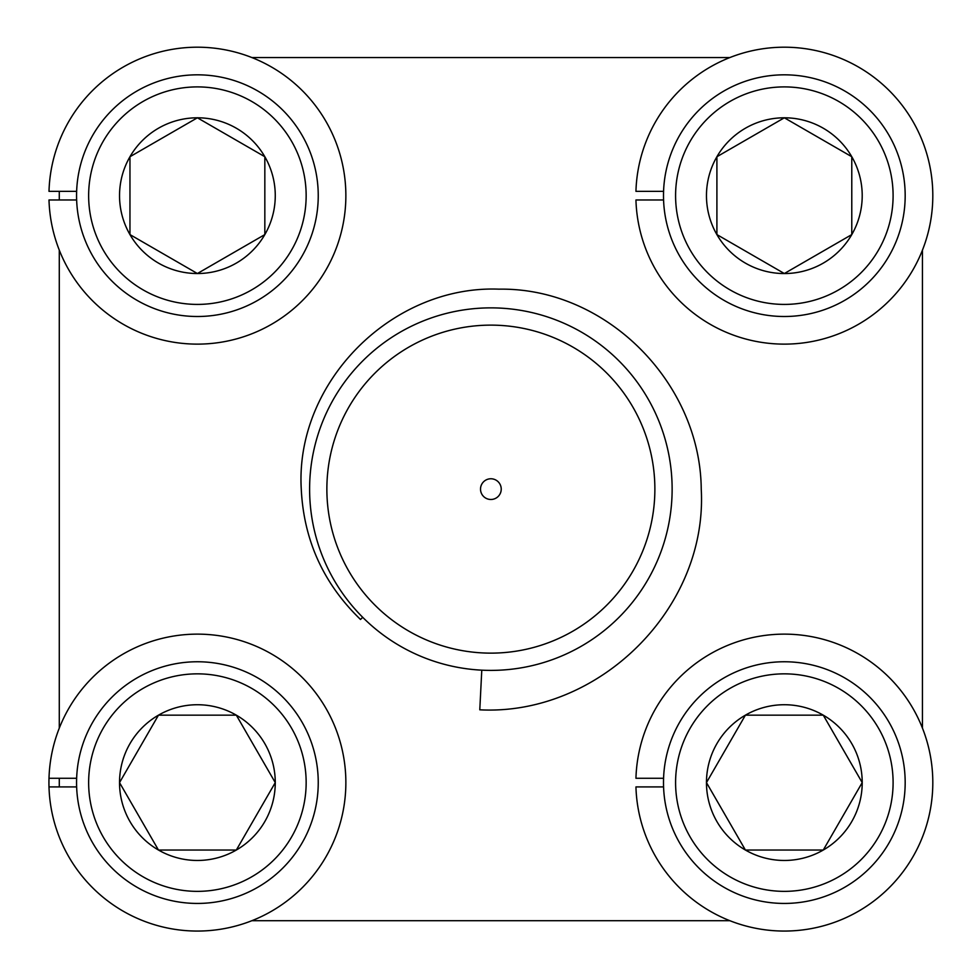 <?xml version="1.0" encoding="UTF-8"?>
<svg xmlns="http://www.w3.org/2000/svg" width="980" height="980" viewBox="0 0 980 980"><rect width="100%" height="100%" fill="white"/><g stroke="black" fill="none" stroke-linecap="round" stroke-linejoin="round"><path stroke-width="1.47" d="M481.78 670.161L479.784 709.814C598.78 716.013 707.879 608.347 701.239 489.13C700.333 382.678 606.154 287.373 498.943 289.161C392.257 285.021 294.968 381.967 301.264 489.13C303.763 540.311 323.523 583.762 360.518 619.483L362.698 617.302M480.519 489.13A10.364 10.364 0 0 0 490.87 499.482A10.364 10.364 0 0 0 501.233 489.13A10.364 10.364 0 0 0 490.87 478.767A10.364 10.364 0 0 0 480.519 489.13M326.867 489.13A164.003 164.003 0 0 0 490.87 653.133A164.003 164.003 0 0 0 654.873 489.13A164.003 164.003 0 0 0 490.87 325.127A164.003 164.003 0 0 0 326.867 489.13M672.133 489.13A181.263 181.263 0 0 0 490.87 307.867A181.263 181.263 0 0 0 309.607 489.13A181.263 181.263 0 0 0 490.87 670.394A181.263 181.263 0 0 0 672.133 489.13M59.29 191.345L59.29 199.969M59.29 250.145L59.29 728.115M59.29 778.279L59.29 786.916M729.855 57.55L251.885 57.55M922.45 728.115L922.45 250.145M251.885 920.71L729.855 920.71M49 778.279A148.458 148.458 0 0 0 272.869 910.445A148.458 148.458 0 0 0 272.869 654.75A148.458 148.458 0 0 0 49 778.279L76.636 778.279M663.583 786.916L635.947 786.916A148.458 148.458 0 0 0 859.815 910.445A148.458 148.458 0 0 0 859.815 654.75A148.458 148.458 0 0 0 635.947 778.279L663.583 778.279M663.583 199.969L635.947 199.969A148.458 148.458 0 0 0 859.815 323.51A148.458 148.458 0 0 0 859.815 67.816A148.458 148.458 0 0 0 635.947 191.345L663.583 191.345M76.636 199.969L49 199.969A148.458 148.458 0 0 0 272.869 323.51A148.458 148.458 0 0 0 272.869 67.816A148.458 148.458 0 0 0 49 191.345L76.636 191.345M76.636 786.916L49 786.916M784.343 891.359A108.756 108.756 0 0 0 893.098 782.604A108.756 108.756 0 0 0 784.343 673.848A108.756 108.756 0 0 0 675.588 782.604A108.756 108.756 0 0 0 784.343 891.359M784.343 661.757A120.846 120.846 0 0 1 905.177 782.604A120.846 120.846 0 0 1 784.343 903.438A120.846 120.846 0 0 1 663.497 782.604A120.846 120.846 0 0 1 784.343 661.757M784.343 860.465A77.861 77.861 0 0 0 823.274 715.167A77.861 77.861 0 0 0 706.47 782.604A77.861 77.861 0 0 0 784.343 860.465M784.343 850.04L823.274 850.04L862.204 782.604L823.274 715.167L745.413 715.167L706.47 782.604L745.413 850.04L784.343 850.04M823.274 850.04L862.204 782.604L823.274 715.167L745.413 715.167L706.47 782.604L745.413 850.04L823.274 850.04M197.397 891.359A108.756 108.756 0 0 0 306.152 782.604A108.756 108.756 0 0 0 197.397 673.848A108.756 108.756 0 0 0 88.641 782.604A108.756 108.756 0 0 0 197.397 891.359M197.397 661.757A120.846 120.846 0 0 1 318.243 782.604A120.846 120.846 0 0 1 197.397 903.438A120.846 120.846 0 0 1 76.562 782.604A120.846 120.846 0 0 1 197.397 661.757M197.397 860.465A77.861 77.861 0 0 0 236.327 715.167A77.861 77.861 0 0 0 119.536 782.604A77.861 77.861 0 0 0 197.397 860.465M197.397 850.04L236.327 850.04L275.27 782.604L236.327 715.167L158.466 715.167L119.536 782.604L158.466 850.04L197.397 850.04M236.327 850.04L275.27 782.604L236.327 715.167L158.466 715.167L119.536 782.604L158.466 850.04L236.327 850.04M88.641 195.657A108.756 108.756 0 0 0 197.397 304.413A108.756 108.756 0 0 0 306.152 195.657A108.756 108.756 0 0 0 197.397 86.901A108.756 108.756 0 0 0 88.641 195.657M318.243 195.657A120.846 120.846 0 0 1 197.397 316.503A120.846 120.846 0 0 1 76.562 195.657A120.846 120.846 0 0 1 197.397 74.823A120.846 120.846 0 0 1 318.243 195.657M119.536 195.657A77.861 77.861 0 0 0 264.833 234.588A77.861 77.861 0 0 0 197.397 117.796A77.861 77.861 0 0 0 119.536 195.657M129.96 195.657L129.96 234.588L197.397 273.53L264.833 234.588L264.833 156.727L197.397 117.796L129.96 156.727L129.96 195.657M129.96 234.588L197.397 273.53L264.833 234.588L264.833 156.727L197.397 117.796L129.96 156.727L129.96 234.588M675.588 195.657A108.756 108.756 0 0 0 784.343 304.413A108.756 108.756 0 0 0 893.098 195.657A108.756 108.756 0 0 0 784.343 86.901A108.756 108.756 0 0 0 675.588 195.657M905.177 195.657A120.846 120.846 0 0 1 784.343 316.503A120.846 120.846 0 0 1 663.497 195.657A120.846 120.846 0 0 1 784.343 74.823A120.846 120.846 0 0 1 905.177 195.657M706.47 195.657A77.861 77.861 0 0 0 851.779 234.588A77.861 77.861 0 0 0 784.343 117.796A77.861 77.861 0 0 0 706.47 195.657M716.907 195.657L716.907 234.588L784.343 273.53L851.779 234.588L851.779 156.727L784.343 117.796L716.907 156.727L716.907 195.657M716.907 234.588L784.343 273.53L851.779 234.588L851.779 156.727L784.343 117.796L716.907 156.727L716.907 234.588"/></g></svg>
